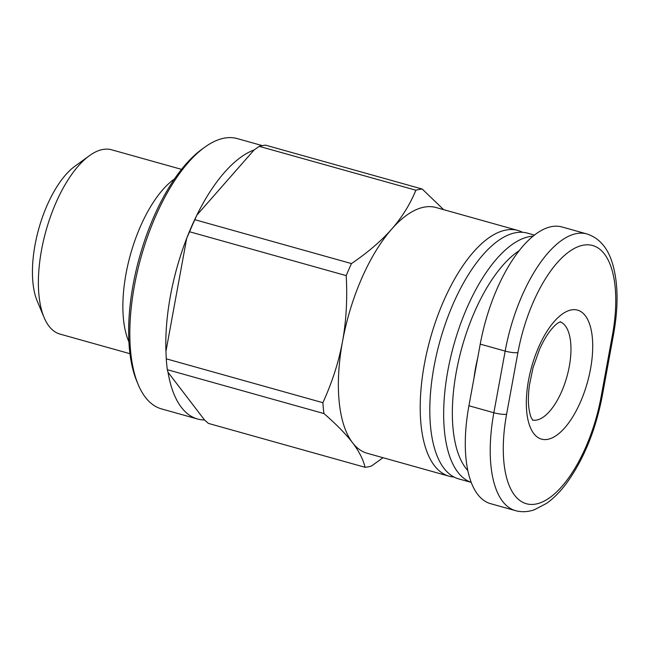 <?xml version="1.0" encoding="UTF-8"?>
<svg xmlns="http://www.w3.org/2000/svg" width="649" height="649" viewBox="0 0 649 649"><rect width="100%" height="100%" fill="white"/><g stroke="black" fill="none" stroke-linecap="round" stroke-linejoin="round"><path stroke-width="0.97" d="M453.967 477.031A127.602 55.133 -74.4 0 1 449.027 476.188A127.602 55.133 -74.4 0 1 427.042 351.369A127.602 55.133 -74.4 0 1 506.066 230.038A127.602 55.133 -74.4 0 1 517.853 230.444L436.039 207.526A127.602 55.133 105.6 0 0 424.243 207.12A127.602 55.133 105.6 0 0 391.672 229.138C402.031 217.301 410.095 204.33 415.879 190.222L259.259 146.35A143.551 62.028 -74.4 0 1 265.603 145.173L422.215 189.037A143.551 62.028 105.6 0 0 415.879 190.222M517.853 230.444A127.602 55.133 -74.4 0 1 522.51 232.293M129.922 353.681L60 334.097A95.703 41.349 -74.4 0 1 44.083 317.483A95.703 41.349 -74.4 0 1 45.998 230.784A95.703 41.349 -74.4 0 1 89.392 155.711A95.703 41.349 -74.4 0 1 102.785 149.481A95.703 41.349 -74.4 0 1 111.628 149.789L181.55 169.373M89.392 155.711L74.943 166.201A79.746 34.462 105.6 0 0 38.778 228.764A79.746 34.462 105.6 0 0 37.188 301.014L44.083 317.483M167.328 369.695A143.551 62.028 -74.4 0 1 166.258 358.824L322.877 402.696A143.551 62.028 105.6 0 0 323.94 413.559L167.328 369.695L168.002 372.226A140.362 60.649 105.6 0 0 197.547 419.003A140.362 60.649 105.6 0 0 204.532 419.984L208.41 423.408L365.03 467.28A143.551 62.028 105.6 0 0 371.366 466.096L383.032 457.699M259.259 146.35L254.092 149.968A140.362 60.649 105.6 0 0 196.825 215.192A140.362 60.649 105.6 0 0 186.685 238.353A140.362 60.649 105.6 0 0 165.949 351.336L166.258 358.824M197.547 419.003L161.536 408.911A140.362 60.649 -74.4 0 1 138.18 384.549A140.362 60.649 -74.4 0 1 140.995 257.393A140.362 60.649 -74.4 0 1 204.646 147.282A140.362 60.649 -74.4 0 1 224.278 138.148A140.362 60.649 -74.4 0 1 237.25 138.594L262.342 145.627M204.646 147.282L201.75 149.384A137.166 59.27 105.6 0 0 139.551 256.996A137.166 59.27 105.6 0 0 136.801 381.255L138.18 384.549M477.623 358.337A79.746 34.462 105.6 0 0 473.989 378.164M534.5 235.108L527.45 233.137A127.602 55.133 105.6 0 0 515.663 232.723A127.602 55.133 105.6 0 0 436.639 354.062A127.602 55.133 105.6 0 0 458.624 478.873L471.182 482.394M533.178 236.155A127.602 55.133 105.6 0 0 529.511 236.609A127.602 55.133 105.6 0 0 450.852 356.406A127.602 55.133 105.6 0 0 471.166 482.345M467.775 470.509A121.217 52.374 -74.4 0 1 459.013 358.873A121.217 52.374 -74.4 0 1 519.354 250.555M586.98 233.964L562.05 226.988A111.652 48.245 105.6 0 0 480.236 344.124L468.919 405.763A111.652 48.245 105.6 0 0 490.506 503.648L515.444 510.633C521.455 512.288 527.718 512.02 534.241 509.822L546.791 503.251C553.889 498.181 560.712 491.188 567.242 482.272C584.027 458.632 595.693 429.889 602.24 396.044L613.548 334.405C618.586 306.263 618.189 282.493 612.356 263.08C607.642 247.683 599.181 237.972 586.98 233.964A111.652 48.245 105.6 0 0 505.165 351.101A9.573 1.793 10.4 0 0 517.91 352.61A102.08 44.108 -74.4 0 1 583.281 245.184A102.08 44.108 -74.4 0 1 612.445 335.006A9.573 1.793 10.4 0 0 613.548 334.405M189.581 231.758A143.551 62.028 -74.4 0 1 194.854 219.703L351.474 263.575A143.551 62.028 105.6 0 0 346.201 275.622L189.581 231.758L186.685 238.353L165.949 351.336M422.215 189.037L443.648 209.659M351.474 263.575C367.861 252.437 381.255 240.957 391.672 229.138A127.602 55.133 105.6 0 0 342.534 341.398C346.266 320.898 347.491 298.978 346.201 275.622M254.092 149.968L196.825 215.192L194.854 219.703M322.877 402.696C332.191 382.31 338.746 361.882 342.534 341.398A127.602 55.133 105.6 0 0 352.48 442.659C345.828 433.994 336.32 424.292 323.94 413.559M128.883 341.869A95.703 41.349 -74.4 0 1 130.49 254.457A95.703 41.349 -74.4 0 1 174.524 178.921M365.03 467.28C363.262 459.516 359.084 451.315 352.48 442.659A127.602 55.133 105.6 0 0 367.204 453.27L449.027 476.188M168.002 372.226L204.532 419.984M560.111 321.815A51.044 22.05 -74.4 0 1 568.045 372.323A51.044 22.05 -74.4 0 1 536.618 420.057A51.044 22.05 -74.4 0 1 532.594 420.057M571.404 309.906A66.993 28.945 105.6 0 0 528.505 380.403A66.993 28.945 105.6 0 0 547.642 439.349A66.993 28.945 105.6 0 0 590.541 368.851A66.993 28.945 105.6 0 0 571.404 309.906M612.445 335.006L601.136 396.644A102.08 44.108 -74.4 0 1 535.766 504.07A102.08 44.108 -74.4 0 1 506.593 414.249L517.91 352.61M480.236 344.124L505.165 351.101L493.857 412.74A9.573 1.793 10.4 0 0 506.593 414.249M468.919 405.763L493.857 412.74A111.652 48.245 105.6 0 0 515.444 510.633M601.136 396.644A9.573 1.793 10.4 0 0 602.24 396.044M560.468 321.709L557.848 323.08C555.998 324.281 553.686 326.569 550.912 329.927C546.92 334.876 543.116 341.39 539.497 349.454L533.007 367.788L529.406 385.238C528.27 394.008 528.099 401.569 528.894 407.937C529.511 412.431 530.314 415.709 531.296 417.761L532.845 420.341"/></g></svg>
